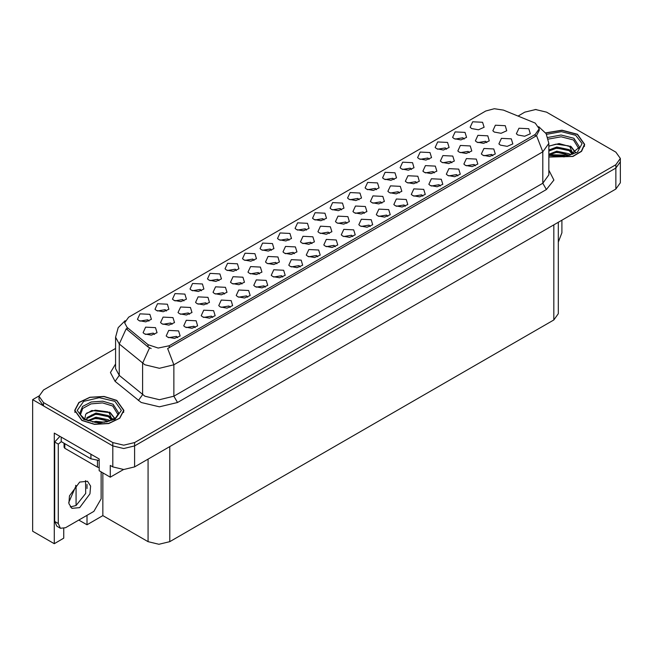 <?xml version="1.0" encoding="UTF-8"?>
<svg xmlns="http://www.w3.org/2000/svg" width="653" height="653" viewBox="0 0 653 653"><rect width="100%" height="100%" fill="white"/><g stroke="black" fill="none" stroke-linecap="round" stroke-linejoin="round"><path stroke-width="0.98" d="M317.75 256.784L316.509 255.486L308.738 256.784M318.688 250.042L308.828 249.544L306.273 255.07L307.8 256.327L314.575 257.56L320.215 255.07L318.688 250.042M218.975 280.635L217.735 279.337L209.964 280.635M219.914 273.893L210.054 273.395L207.499 278.913L209.033 280.17L215.8 281.41L221.44 278.913L219.914 273.893M282.733 277.003L281.492 275.705L273.721 277.003M283.671 270.26L273.803 269.762L271.256 275.288L272.783 276.546L279.557 277.778L285.198 275.288L283.671 270.26M341.543 209.874L340.303 208.568L332.532 209.874M342.482 203.124L332.622 202.634L330.067 208.152L331.593 209.409L338.368 210.641L344.009 208.152L342.482 203.124M207.017 304.127L205.777 302.829L198.006 304.127M207.956 297.384L198.088 296.886L195.541 302.412L197.067 303.669L203.842 304.902L209.482 302.412L207.956 297.384M405.301 206.242L404.06 204.944L396.289 206.242M406.231 199.5L396.371 199.002L393.824 204.528L395.351 205.785L402.126 207.017L407.766 204.528L406.231 199.5M429.094 159.324L427.854 158.026L420.083 159.324M430.025 152.582L420.165 152.084L417.618 157.61L419.144 158.867L425.919 160.099L431.56 157.61L430.025 152.582M376.561 189.656L375.32 188.358L367.549 189.656M377.499 182.905L367.639 182.416L365.092 187.933L366.619 189.19L373.385 190.423L379.026 187.933L377.499 182.905M241.994 283.941L240.753 282.635L232.982 283.941M242.924 277.19L233.064 276.701L230.517 282.218L232.044 283.475L238.818 284.708L244.459 282.218L242.924 277.19M440.318 186.023L439.077 184.726L431.306 186.023M441.257 179.281L431.388 178.783L428.841 184.309L430.368 185.566L437.143 186.799L442.783 184.309L441.257 179.281M166.45 310.959L165.209 309.661L157.438 310.959M167.388 304.216L157.52 303.718L154.973 309.244L156.5 310.502L163.274 311.734L168.915 309.244L167.388 304.216M416.867 182.971L415.626 181.673L407.856 182.971M417.806 176.228L407.945 175.73L405.391 181.256L406.917 182.513L413.692 183.746L419.332 181.256L417.806 176.228M329.43 233.456L328.19 232.158L320.419 233.456M330.369 226.713L320.501 226.216L317.954 231.733L319.48 232.99L326.255 234.231L331.895 231.733L330.369 226.713M464.112 139.105L462.871 137.807L455.1 139.105M465.05 132.363L455.182 131.865L452.635 137.391L454.161 138.648L460.936 139.881L466.577 137.391L465.05 132.363M306.526 230.093L305.286 228.787L297.515 230.093M307.465 223.342L297.597 222.844L295.05 228.37L296.576 229.627L303.351 230.86L308.991 228.37L307.465 223.342M154.549 334.418L153.308 333.12L145.546 334.418M155.487 327.675L145.627 327.177L143.08 332.704L144.607 333.961L151.374 335.193L157.014 332.704L155.487 327.675M370.275 226.46L369.043 225.163L361.272 226.46M371.214 219.718L361.354 219.22L358.807 224.746L360.334 226.003L367.1 227.236L372.741 224.746L371.214 219.718M394.069 179.542L392.837 178.245L385.066 179.542M395.008 172.8L385.148 172.302L382.601 177.828L384.127 179.085L390.894 180.318L396.534 177.828L395.008 172.8M434.359 172.874L433.119 171.576L425.348 172.874M435.29 166.131L425.43 165.633L422.883 171.159L424.409 172.416L431.184 173.649L436.824 171.159L435.29 166.131M346.914 223.359L345.674 222.061L337.911 223.359M347.853 216.616L337.993 216.119L335.446 221.645L336.972 222.902L343.739 224.134L349.379 221.645L347.853 216.616M457.826 175.918L456.586 174.62L448.815 175.918M458.765 169.168L448.905 168.678L446.35 174.196L447.876 175.453L454.651 176.685L460.292 174.196L458.765 169.168M259.478 273.844L258.237 272.546L250.466 273.844M260.416 267.093L250.556 266.604L248.001 272.121L249.528 273.378L256.303 274.611L261.943 272.121L260.416 267.093M294.454 253.65L293.213 252.352L285.443 253.65M295.393 246.899L285.532 246.41L282.978 251.927L284.504 253.184L291.279 254.425L296.919 251.927L295.393 246.899M492.844 155.7L491.603 154.402L483.832 155.7M493.782 148.949L483.922 148.46L481.367 153.977L482.902 155.234L489.668 156.475L495.309 153.977L493.782 148.949M381.891 203.165L380.65 201.867L372.879 203.165M382.829 196.422L372.969 195.924L370.414 201.451L371.949 202.708L378.716 203.94L384.356 201.451L382.829 196.422M247.716 297.221L246.475 295.923L238.704 297.221M248.646 290.479L238.786 289.981L236.239 295.507L237.765 296.764L244.54 297.997L250.172 295.507L248.646 290.479M148.941 321.072L147.7 319.774L139.93 321.072M149.88 314.322L140.011 313.832L137.465 319.35L138.991 320.607L145.766 321.847L151.406 319.35L149.88 314.322M177.673 337.658L176.432 336.36L168.662 337.658M178.612 330.916L168.752 330.418L166.197 335.944L167.723 337.201L174.498 338.434L180.138 335.944L178.612 330.916M469.327 152.68L468.095 151.382L460.324 152.68M470.266 145.937L460.406 145.439L457.859 150.965L459.385 152.222L466.152 153.455L471.793 150.965L470.266 145.937M236.484 270.522L235.243 269.224L227.481 270.522M237.423 263.779L227.562 263.281L225.016 268.807L226.542 270.064L233.309 271.297L238.949 268.807L237.423 263.779M399.383 193.068L398.142 191.77L390.372 193.068M400.313 186.325L390.453 185.827L387.906 191.353L389.433 192.611L396.208 193.843L401.848 191.353L400.313 186.325M311.938 243.553L310.706 242.255L302.935 243.553M312.877 236.81L303.016 236.313L300.47 241.83L301.996 243.087L308.763 244.328L314.403 241.83L312.877 236.81M300.241 266.897L299.001 265.6L291.23 266.897M301.18 260.155L291.311 259.657L288.765 265.183L290.291 266.432L297.066 267.673L302.706 265.183L301.18 260.155M201.467 290.74L200.226 289.442L192.455 290.74M202.406 283.998L192.545 283.5L189.99 289.026L191.517 290.283L198.292 291.516L203.932 289.026L202.406 283.998M195.182 327.553L193.941 326.255L186.17 327.553M196.12 320.803L186.26 320.313L183.705 325.831L185.24 327.088L192.006 328.328L197.647 325.831L196.12 320.803M486.82 142.591L485.579 141.285L477.808 142.591M487.758 135.84L477.89 135.342L475.343 140.868L476.87 142.125L483.644 143.358L489.285 140.868L487.758 135.84M212.69 317.44L211.45 316.142L203.687 317.44M213.629 310.697L203.769 310.199L201.222 315.726L202.748 316.983L209.515 318.215L215.155 315.726L213.629 310.697M271.509 250.303L270.269 249.005L262.498 250.303M272.44 243.561L262.579 243.063L260.033 248.589L261.559 249.846L268.334 251.079L273.966 248.589L272.44 243.561M335.258 246.679L334.018 245.381L326.247 246.679M336.197 239.937L326.337 239.439L323.782 244.965L325.316 246.222L332.083 247.454L337.723 244.965L336.197 239.937M359.052 199.761L357.811 198.463L350.041 199.761M359.991 193.019L350.13 192.521L347.576 198.047L349.102 199.304L355.877 200.536L361.517 198.047L359.991 193.019M224.501 294.038L223.261 292.732L215.49 294.038M225.44 287.287L215.58 286.789L213.025 292.315L214.551 293.572L221.326 294.805L226.966 292.315L225.44 287.287M422.809 196.137L421.569 194.839L413.798 196.137M423.748 189.386L413.88 188.897L411.333 194.414L412.859 195.671L419.634 196.904L425.274 194.414L423.748 189.386M446.603 149.219L445.362 147.921L437.592 149.219M447.542 142.468L437.673 141.979L435.127 147.496L436.653 148.753L443.428 149.994L449.068 147.496L447.542 142.468M451.843 162.777L450.603 161.479L442.832 162.777M452.782 156.034L442.922 155.536L440.367 161.062L441.893 162.319L448.668 163.552L454.308 161.062L452.782 156.034M265.224 287.116L263.983 285.818L256.213 287.116M266.163 280.374L256.294 279.876L253.748 285.394L255.274 286.651L262.049 287.891L267.689 285.394L266.163 280.374M253.993 260.416L252.76 259.119L244.989 260.416M254.931 253.674L245.071 253.176L242.524 258.702L244.051 259.951L250.817 261.192L256.458 258.702L254.931 253.674M352.767 236.574L351.526 235.268L343.756 236.574M353.706 229.823L343.845 229.325L341.299 234.851L342.825 236.108L349.592 237.341L355.232 234.851L353.706 229.823M172.041 324.321L170.8 323.023L163.03 324.321M172.98 317.578L163.111 317.08L160.565 322.606L162.091 323.864L168.866 325.096L174.506 322.606L172.98 317.578M289.018 240.198L287.777 238.9L280.006 240.198M289.948 233.456L280.088 232.958L277.541 238.484L279.068 239.741L285.843 240.973L291.483 238.484L289.948 233.456M230.199 307.334L228.966 306.037L221.196 307.334M231.138 300.592L221.277 300.094L218.731 305.612L220.257 306.869L227.024 308.11L232.664 305.612L231.138 300.592M324.035 219.979L322.794 218.682L315.024 219.979M324.974 213.237L315.105 212.739L312.558 218.265L314.085 219.522L320.86 220.755L326.5 218.265L324.974 213.237M189.525 314.224L188.284 312.926L180.514 314.224M190.464 307.481L180.603 306.983L178.049 312.509L179.583 313.767L186.35 314.999L191.99 312.509L190.464 307.481M387.784 216.355L386.552 215.049L378.781 216.355M388.723 209.605L378.862 209.115L376.316 214.633L377.842 215.89L384.609 217.123L390.249 214.633L388.723 209.605M364.407 213.262L363.166 211.964L355.395 213.262M365.345 206.519L355.477 206.022L352.93 211.548L354.457 212.805L361.231 214.037L366.872 211.548L365.345 206.519M475.335 165.805L474.094 164.507L466.324 165.805M476.274 159.063L466.413 158.565L463.859 164.091L465.385 165.348L472.16 166.58L477.8 164.091L476.274 159.063M276.962 263.747L275.729 262.449L267.959 263.747M277.9 256.996L268.04 256.507L265.493 262.024L267.02 263.281L273.787 264.522L279.427 262.024L277.9 256.996M411.578 169.437L410.345 168.139L402.575 169.437M412.516 162.687L402.656 162.197L400.109 167.715L401.636 168.972L408.403 170.204L414.043 167.715L412.516 162.687M183.958 300.853L182.718 299.556L174.947 300.853M184.897 294.111L175.037 293.613L172.482 299.131L174.008 300.388L180.783 301.629L186.423 299.131L184.897 294.111M535.191 123.123L503.463 110.145L494.305 108.733L485.718 111.043L128.665 317.187L124.609 322.843L127.115 327.431L148.035 344.678L158.173 348.057L169.176 345.747L535.191 134.428L539.247 128.78L535.191 123.123M39.033 395.955L32.65 399.644L112.83 445.934L123.719 448.538L134.6 445.934L615.844 168.099L620.35 161.813L615.844 168.099L134.6 445.934L123.719 448.538L112.83 445.934L43.531 405.929L39.025 399.644L39.025 396.289L43.531 402.575L112.83 442.587L123.719 445.191L134.6 442.587L615.844 164.744L620.35 158.459L615.844 152.173L546.545 112.169L535.656 109.565L524.775 112.169L518.058 116.046M536.244 109.573L535.076 109.573M63.782 528.506L63.782 538.186L54.272 543.68L54.272 433.078L99.191 459.01L99.191 470.74L110.292 477.147L110.292 465.418L112.83 466.887L123.719 469.483L134.6 466.887L615.844 189.043L620.35 182.758L620.35 158.459M123.564 469.483L110.292 477.147M54.272 543.68L32.65 531.191L32.65 399.644M558.307 222.257L558.307 313.677L553.801 319.962L169.796 541.663L158.908 544.267L148.027 541.663L102.888 515.609L102.888 472.878M102.888 515.609L86.996 524.783L86.996 515.356M86.996 488.509L86.996 484.387M78.833 520.074L86.996 524.783M68.696 502.443L76.115 485.652L75.601 485.359M76.115 505.512L76.115 485.652M500.41 145.129L507.177 146.362L512.817 143.872L511.291 138.844L501.431 138.346L498.884 143.872L500.41 145.129M517.919 135.016L524.685 136.257L530.326 133.759L528.799 128.731L518.939 128.241L516.392 133.759L517.919 135.016M494.362 132.028L501.129 133.261L506.769 130.771L505.242 125.743L495.382 125.254L492.835 130.771L494.362 132.028M471.67 128.535L478.445 129.776L484.085 127.278L482.559 122.25L472.699 121.76L470.144 127.278L471.67 128.535M548.814 157.006L572.91 156.5L581.554 151.325L584.704 144.362L577.489 134.306L561.996 130.184L545.582 132.869M116.716 400.338L104.105 396.444L89.877 397.253L78.825 402.493L74.671 410.386L81.886 420.442L94.497 424.336L108.724 423.528L119.777 418.287L123.931 410.386L116.716 400.338M539.247 128.78L539.247 130.469L536.529 135.546L535.191 136.518L167.617 348.539L173.894 364.807L159.381 368.276L144.868 364.807L119.262 344.009L115.548 337.209L115.548 368.627L119.262 375.426L144.868 396.232L159.381 399.701L173.894 396.232L542.806 183.24L548.814 174.857L548.814 143.44L542.806 151.814L536.529 135.546M151.145 348.539L148.035 346.963L126.184 328.769L119.262 344.009L119.262 375.426L115.059 381.319L110.422 372.577L115.548 363.933M115.548 348.433L43.531 390.004L39.025 396.289M561.89 220.192L561.89 232.803L558.307 242.1M548.316 139.113L561.188 136.771L573.497 139.962L578.95 148.9M572.942 154.002L569.718 146.509L559.164 143.595L548.814 146.084M545.671 133.008L561.939 130.331L577.309 134.412L584.451 144.362L581.317 151.267L572.722 156.393L548.814 156.842M553.442 155.994L556.756 155.365L565.359 156.23M556.454 156.442L562.306 156.557M548.814 154.23L556.756 151.169L569.147 153.79L570.64 154.941M549.295 154.859L556.756 152.222L569.726 155.234M548.814 150.043L556.756 146.982L569.147 149.602L572.746 154.092M548.814 151.088L556.756 148.027L569.147 150.647L572.428 154.23M548.814 146.223L556.038 144.125L568.641 145.864M569.783 146.403L571.114 147.154L575.489 152.549M552.291 149.039L556.038 148.313L566.061 149.137M571.375 151.512L573.775 153.586M552.291 153.226L556.038 152.508L566.061 153.324M557.793 156.557L561.058 156.614M570.02 145.994L571.114 146.631L575.587 152.484M569.898 150.125L574.077 153.422M80.425 414.924L82.711 408.411L91.094 403.856L102.497 402.934L112.724 405.986L118.169 414.933M112.169 420.026L108.945 412.533L91.828 410.484L85.665 414.133L84.776 419.153M116.536 400.436L123.67 410.386L119.564 418.206L108.627 423.389L94.546 424.189L82.066 420.336L74.924 410.386L79.037 402.575L89.975 397.391L104.056 396.591L116.536 400.436M92.669 422.026L95.983 421.389L104.586 422.254M95.681 422.475L101.533 422.589M87.722 420.589L95.983 417.202L108.374 419.814L109.859 420.965M88.522 420.891L95.983 418.246L108.953 421.267M86.563 420.083L86.906 417.553L95.983 413.014L108.374 415.626L111.965 420.116M86.514 419.822L86.906 418.597L95.983 414.059L108.374 416.671L111.655 420.263M64.084 443.265L64.084 447.256L64.835 448.301L97.485 467.156L99.191 467.589M86.661 413.112L95.265 410.149L107.867 411.896M109.01 412.427L110.333 413.186L114.716 418.581M91.518 415.071L95.265 414.345L105.28 415.161M110.594 417.545L112.993 419.61M91.518 419.259L95.265 418.532L105.28 419.357M97.011 422.581L100.276 422.646M109.239 412.027L110.333 412.655L114.814 418.516M109.124 416.157L113.296 419.446M79.707 507.626L89.934 493.839L90.563 486.093L87.535 481.294L79.707 482.069L69.487 495.864L68.851 503.61L71.879 508.401L79.707 507.626M85.502 480.616L85.739 493.415L76.083 505.528L70.279 506.989M101.117 471.85L101.117 498.827L93.861 511.397L65.561 527.738L60.427 528.244L58.305 523.551L58.305 444.113L54.672 442.024L59.945 436.351M61.284 441.648L58.305 444.113M60.427 528.244L56.795 526.147L54.672 521.453L54.672 442.024M93.273 455.59L61.513 437.257M90.955 454.586L90.955 458.781L99.191 460.487M61.202 437.412L61.202 441.599L90.955 458.781M615.844 189.043L615.844 164.744M134.6 466.887L134.6 442.587M112.83 466.887L112.83 442.587M169.796 541.663L169.796 446.562M553.801 319.962L553.801 224.861M148.027 541.663L148.027 459.132M127.115 327.431L127.115 329.716M148.035 344.678L148.035 346.963M169.176 345.747L169.176 347.837M535.191 134.428L535.191 136.518M177.526 402.509L173.894 396.232L173.894 364.807L542.806 151.814L542.806 183.24L546.439 189.525L177.526 402.509L159.381 406.852L141.244 402.509L115.059 381.319M149.57 347.91L142.566 363.223L142.566 394.649L138.363 400.534M548.814 170.164L553.883 180.097L546.439 189.525M43.531 402.575L43.531 405.929M547.843 137.465L561.131 135L573.873 138.281L579.538 147.056L569.604 155.275L548.814 154.679M546.471 134.33L561.409 131.645L575.677 135.351L582.101 143.57L577.497 152.173L564.184 156.875L548.814 155.316M573.489 139.979L573.856 140.175M79.837 413.08L82.515 406.525L91.191 402.028L102.766 401.187L113.1 404.305L118.756 413.08L115.769 417.789L106.97 421.797L95.167 422.418L84.98 419.267L80.286 414.639L79.837 413.08M114.904 401.383L121.36 410.386L114.904 419.397L99.297 423.128L83.698 419.397L77.234 410.386L83.698 401.383L99.297 397.653L114.904 401.383M112.716 406.003L113.075 406.199M97.485 467.156L97.485 460.496M64.835 448.301L64.835 443.697M58.305 523.551L54.672 521.453M548.814 143.44L546.137 133.743L538.741 126.649M125.115 320.705L118.177 327.602L115.548 337.209M584.451 144.362L584.451 146.411M123.67 410.386L123.67 412.435M74.924 410.386L74.924 412.435"/></g></svg>
